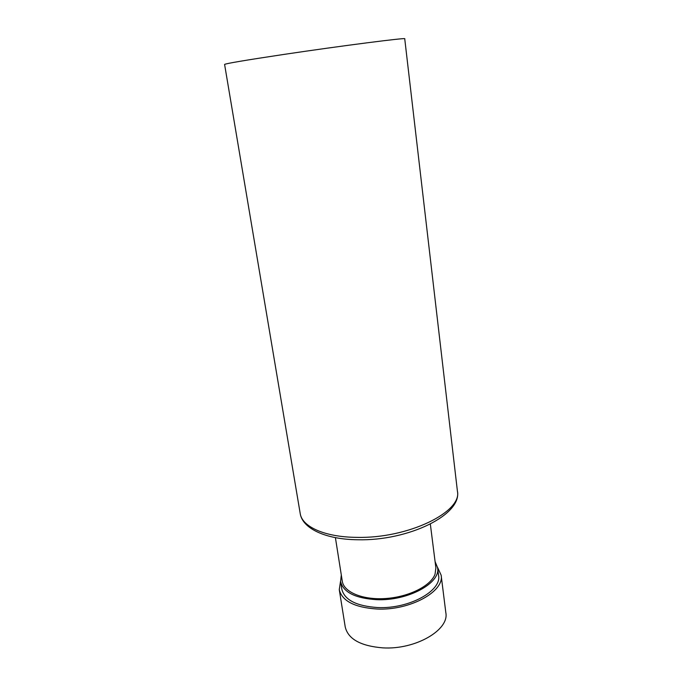 <?xml version="1.0" encoding="UTF-8"?>
<svg xmlns="http://www.w3.org/2000/svg" width="682" height="682" viewBox="0 0 682 682"><rect width="100%" height="100%" fill="white"/><g stroke="black" fill="none" stroke-linecap="round" stroke-linejoin="round"><path stroke-width="1.02" d="M430.342 524.117L435.883 567.901L435.039 574.244C430.828 585.821 409.081 596.886 385.969 598.498C362.85 600.22 343.805 592.215 342.287 581.217L335.399 537.629M435.09 561.584L437.605 567.748C440.956 583.008 407.879 601.132 376.566 599.674C355.237 598.293 343.251 592.257 340.599 581.558L341.298 574.926M437.605 567.748L438.569 575.369C441.936 590.817 408.978 609.094 377.734 607.551C356.447 606.11 344.47 599.972 341.801 589.137L340.599 581.558M437.554 567.373L441.135 575.156C444.69 591.396 409.984 610.671 377.052 609.026C354.666 607.492 342.074 601.038 339.269 589.657L340.548 581.175M441.135 575.156L445.832 612.692C449.481 629.921 415.364 649.937 382.807 647.866C360.659 646.033 348.135 639.077 345.237 627.005L339.269 589.657M224.591 64.423C225.793 63.528 245.597 60.186 283.993 54.407C342.049 45.72 407.879 37.305 404.733 38.789L457.409 491.1C462.507 511.807 408.228 538.627 356.967 537.365C324.751 537.203 301.921 526.666 300.199 513.478L224.591 64.423M457.409 491.1C462.294 514.705 408.416 541.031 357.854 539.76C325.894 539.513 302.373 528.576 300.199 513.478"/></g></svg>
